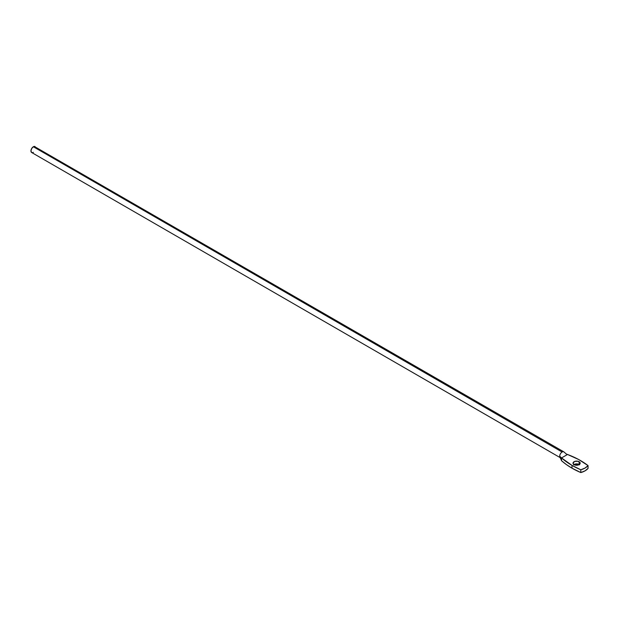 <?xml version="1.0" encoding="UTF-8"?>
<svg xmlns="http://www.w3.org/2000/svg" width="619" height="619" viewBox="0 0 619 619"><rect width="100%" height="100%" fill="white"/><g stroke="black" fill="none" stroke-linecap="round" stroke-linejoin="round"><path stroke-width="0.93" d="M560.272 457.673L561.541 460.714A79.124 45.682 0 0 0 572.01 468.188L572.01 465.403A79.124 45.682 180 0 1 561.541 457.928L561.541 460.714L560.272 457.673A3.412 1.973 -60 0 1 559.7 456.203A3.412 1.973 -60 0 1 562.114 452.017L33.364 146.749A3.412 1.973 120 0 0 31.136 149.759A3.412 1.973 120 0 0 31.654 152.498L32.443 152.645M573.62 464.807L576.599 463.886L579.136 464.498L579.136 461.712A3.582 2.074 180 0 1 580.181 463.174A3.582 2.074 180 0 1 577.968 465.086A3.582 2.074 180 0 1 574.061 464.637L573.016 463.174L574.61 461.449L577.968 461.263L580.119 462.772L579.91 463.964L577.968 465.086L574.061 464.637A3.582 2.074 180 0 1 573.016 463.174A3.582 2.074 180 0 1 575.229 461.263A3.582 2.074 180 0 1 579.136 461.712L579.136 464.498A3.582 2.074 0 0 0 573.952 464.567M588.05 465.604L588.05 468.39L588.05 465.604A15.367 8.867 180 0 1 580.808 469.782L580.808 472.568A15.367 8.867 0 0 0 588.05 468.39L585.048 470.842L580.808 472.568L580.808 469.782A79.124 45.682 180 0 1 572.01 465.403L572.01 468.188A79.124 45.682 0 0 0 580.808 472.568L572.01 468.188L566.431 464.614L561.541 460.714L561.541 457.928L572.01 465.403L580.808 469.782L585.048 468.049L588.05 465.604L578.649 459.507L567.515 454.478A79.124 45.682 180 0 1 588.05 465.604M579.252 464.567A3.582 2.074 0 0 0 579.136 464.498L579.577 464.807M564.164 452.156A3.412 1.973 120 0 0 562.114 452.017A3.412 1.973 120 0 0 559.7 456.203L561.541 457.928L567.515 454.478L566.393 454.067L567.515 454.478L561.541 457.928L559.7 456.203A3.412 1.973 120 0 0 559.971 457.333L560.76 458.872M35.593 147.183L563.824 451.855A3.412 1.973 -60 0 1 564.18 452.172M560.404 457.766L31.654 152.498L30.95 150.935L31.654 148.552L33.364 146.749L35.074 146.579A3.412 1.973 120 0 0 33.364 146.749L562.114 452.017M32.892 152.545L33.364 152.328M564.157 452.149L566.393 454.067"/></g></svg>
